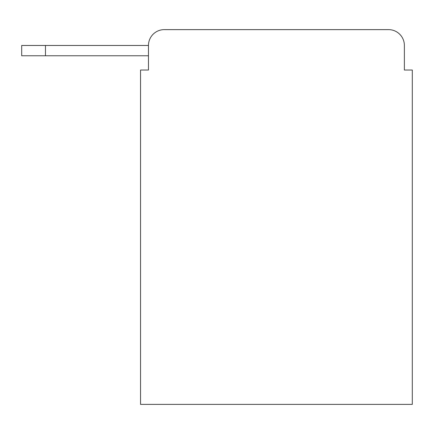 <?xml version="1.0" encoding="UTF-8"?>
<svg xmlns="http://www.w3.org/2000/svg" width="434" height="434" viewBox="0 0 434 434"><rect width="100%" height="100%" fill="white"/><g stroke="black" fill="none" stroke-linecap="round" stroke-linejoin="round"><path stroke-width="0.65" d="M148.466 45.467L148.466 70.031L148.466 55.769L21.7 55.769L21.7 45.467L148.466 45.467A15.846 15.846 0 0 1 164.312 29.62L388.533 29.62L164.312 29.62M404.379 70.031L404.379 45.467L404.379 70.031L412.3 70.031L412.3 404.379L140.545 404.379L140.545 70.031L148.466 70.031M404.379 45.467A15.846 15.846 0 0 0 388.533 29.62M45.467 45.467L45.467 55.769"/></g></svg>
